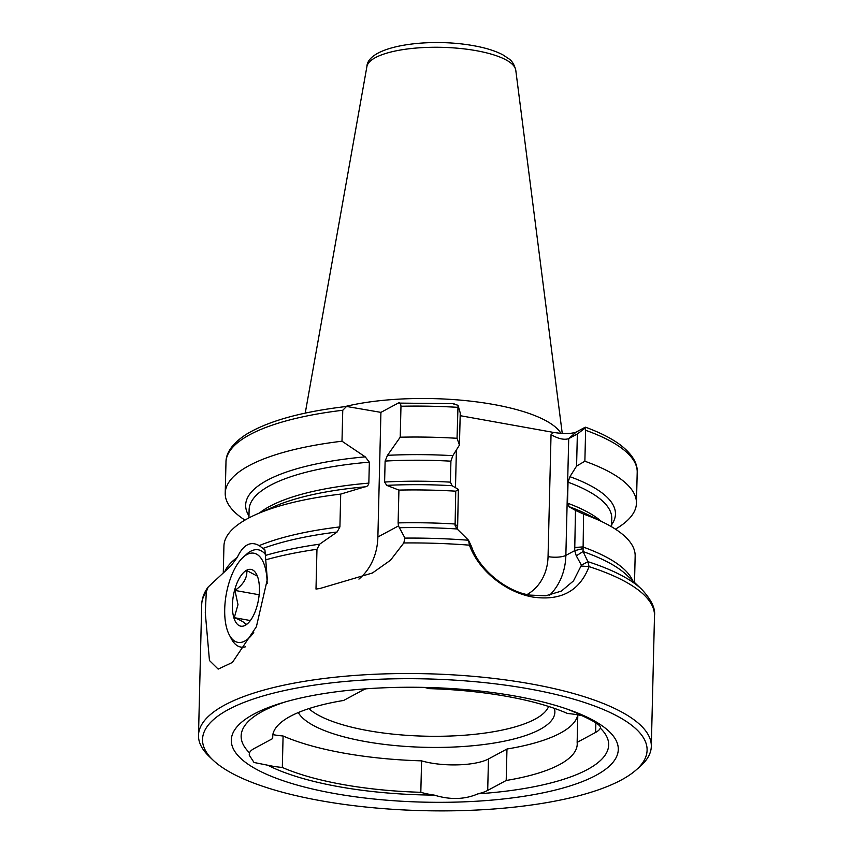 <?xml version="1.0" encoding="UTF-8"?>
<svg xmlns="http://www.w3.org/2000/svg" width="853" height="853" viewBox="0 0 853 853"><rect width="100%" height="100%" fill="white"/><g stroke="black" fill="none" stroke-linecap="round" stroke-linejoin="round"><path stroke-width="1.28" d="M231.227 565.55L237.273 557.382C243.222 544.736 250.537 540.813 259.195 545.6L264.931 549.929L267.32 579.39L256.401 626.699L232.411 662.418L218.176 669.115L209.454 660.51L205.285 612.731L206.309 591.811L208.175 587.003L231.248 565.539M424.304 687.401A42.821 12.688 1.4 0 1 429.016 688.627A175.206 51.926 1.4 0 1 506.927 696.4A175.206 51.926 1.4 0 1 567.512 713.481A42.821 12.688 1.4 0 1 577.854 714.857A42.821 12.688 1.4 0 1 582.013 715.699C595.543 721.873 601.642 726.01 600.309 728.121A183.811 54.475 1.4 0 1 478.032 793.812C464.821 799.57 450.224 799.997 434.241 795.103A183.811 54.475 1.4 0 1 338.865 786.701A183.811 54.475 1.4 0 1 267.81 765.237L254.034 762.486L249.183 755.065L249.513 752.815A42.821 12.688 1.4 0 1 254.183 748.518L272.683 738.57A152.356 45.156 1.4 0 1 272.608 736.747A152.356 45.156 1.4 0 1 343.62 700.462L362.12 690.514A42.821 12.688 1.4 0 1 365.98 688.819M583.58 514.114L583.057 551.56L587.93 561.669L589.06 566.627C579.752 590.905 561.071 601.066 533.04 597.089C506.853 592.568 479.055 571.681 469.449 545.163L471.442 546.336L470.781 545.323L471.442 546.336C479.173 570.284 507.77 592.142 530.097 595.106L545.771 595.778L561.381 591.086L573.483 580.904L581.437 565.176L576.276 555.825L574.709 550.643L575.487 510.393L583.58 514.114A205.68 60.958 1.4 0 1 603.732 522.558A205.68 60.958 1.4 0 1 635.154 556.103L634.515 582.471M548.618 706.444A123.525 36.615 1.4 0 1 368.091 730.648A123.525 36.615 1.4 0 1 308.85 708.63M554.333 708.353A129.23 38.3 1.4 0 1 497.342 742.494A129.23 38.3 1.4 0 1 365.191 741.524A129.23 38.3 1.4 0 1 298.283 712.543M600.608 727.481L600.309 728.121A42.821 12.688 1.4 0 1 595.639 732.418L577.14 742.355A152.356 45.156 1.4 0 1 577.225 744.189A152.356 45.156 1.4 0 1 506.202 780.474L487.703 790.411A42.821 12.688 1.4 0 1 478.032 793.812M566.445 708.864A183.811 54.475 1.4 0 1 582.013 715.699M515.404 696.112A193.524 57.354 1.4 0 1 570.145 710.154A193.524 57.354 1.4 0 1 576.628 783.736A193.524 57.354 1.4 0 1 334.216 793.471A193.524 57.354 1.4 0 1 281.33 703.096A193.524 57.354 1.4 0 1 515.404 696.112M320.728 800.711A222.356 65.905 1.4 0 1 212.994 760.066A222.356 65.905 1.4 0 1 282.3 691.026A222.356 65.905 1.4 0 1 528.892 688.861A222.356 65.905 1.4 0 1 635.624 770.398A222.356 65.905 1.4 0 1 320.728 800.711M212.994 760.066L209.166 756.419A226.471 67.12 1.4 0 1 198.504 735.329A226.471 67.12 1.4 0 1 530.918 683.893A226.471 67.12 1.4 0 1 651.308 746.396A226.471 67.12 1.4 0 1 639.622 766.943L635.624 770.398M344.431 406.71A130.733 38.748 1.4 0 1 493.514 404.471A130.733 38.748 1.4 0 1 560.954 433.356M454.095 403.65L398.191 403.096C399.801 402.264 400.729 403.32 400.974 406.252L400.217 437.205L387.475 455.331L385.119 461.068L384.607 482.041L386.74 485.368L398.927 490.091L398.116 522.9L398.468 525.928L404.962 538.104L403.8 542.956L390.514 560.218L372.441 572.992L319.886 588.517A226.471 67.12 -178.6 0 0 315.994 589.071L316.964 549.279L319.64 544.171L337.127 531.995L339.91 526.909L340.71 494.1L364.721 486.882M249.513 752.815A183.811 54.475 1.4 0 1 285.094 701.987M434.241 795.103A42.821 12.688 1.4 0 1 420.817 792.298A175.206 51.926 1.4 0 1 282.322 767.455A42.821 12.688 1.4 0 1 267.81 765.237M272.683 738.57L272.779 734.923M403.8 542.956A226.471 67.12 1.4 0 1 469.449 545.163L468.521 540.248L457.133 528.967L455.086 525.757L455.747 491.179L458.37 489.377L452.079 485.709L450.405 482.148L450.917 461.174L452.815 455.673L459.447 445.063L457.037 438.293L458.04 405.303L453.114 403.821M400.217 437.205A205.68 60.958 1.4 0 1 457.037 438.293M387.475 455.331A184.952 54.816 1.4 0 1 452.815 455.673M386.654 485.368L386.74 485.368A184.952 54.816 1.4 0 1 452.079 485.709M398.927 490.091A205.68 60.958 1.4 0 1 455.747 491.179M584.87 461.228L576.575 466.079L577.364 433.985L585.083 428.099L584.795 427.449L585.627 430.275L584.87 461.228A205.68 60.958 1.4 0 1 636.445 503.206A205.68 60.958 1.4 0 1 615.439 529.159M576.575 466.079L569.943 476.688A184.952 54.816 1.4 0 1 611.622 524.755M569.943 476.688L568.034 482.19L567.522 503.163L569.207 506.725A184.952 54.816 1.4 0 1 586.459 514.007L603.732 522.558M568.844 506.661L575.487 510.393M244.939 520.106A205.68 60.958 1.4 0 1 225.224 493.162A205.68 60.958 1.4 0 1 342 441.214L342.757 410.261L346.553 406.454L380.918 412.372L377.879 536.995A65.884 55.808 -118.3 0 1 358.932 579.112M398.191 403.096L380.918 412.372M460.172 415.678L553.554 432.428C563.876 434.006 571.414 433.878 576.18 432.066L568.716 438.623C564.26 440.159 558.374 438.837 551.038 434.646L553.554 432.428M584.795 427.449L576.18 432.066M248.969 515.894A184.952 54.816 1.4 0 1 365.233 456.856L342 441.214M223.283 572.64L223.934 546.048A205.68 60.958 1.4 0 1 256.956 514.082L274.623 506.383A184.952 54.816 1.4 0 1 364.508 486.892C366.918 486.828 368.368 485.57 368.848 483.129L369.36 462.155L365.233 456.856M256.956 514.082A205.68 60.958 1.4 0 1 340.71 494.1M577.14 742.355L577.812 714.846M577.769 714.846A152.356 45.156 1.4 0 1 506.97 749.019L506.202 780.474M272.821 734.636A42.821 12.688 -178.6 0 0 283.089 736A175.206 51.926 -178.6 0 0 421.585 760.855A42.821 12.688 -178.6 0 0 488.47 758.967L506.97 749.019M577.364 433.985L568.716 438.623L565.859 555.388A66.289 56.159 -118.3 0 1 549.62 595.213M458.04 405.303L460.236 412.969L459.447 445.063M458.37 489.377L457.581 529.628L455.086 525.757M581.351 566.061L589.06 566.627A226.471 67.12 1.4 0 1 654.496 615.781C655.573 608.488 651.297 599.659 641.669 589.295A224.062 66.406 1.4 0 0 587.93 561.669L581.437 565.176M576.276 555.825L583.057 551.56A208.089 61.672 -178.6 0 1 626.827 575.146L641.669 589.295M527.154 594.498A53.121 44.996 61.7 0 0 548.053 556.614A13.179 3.902 1.4 0 0 565.859 555.388L574.709 550.643L582.802 548.671M283.089 736L282.322 767.455M421.585 760.855L420.817 792.298M248.426 622.839L245.515 625.068C246.208 623.415 242.455 620.941 234.276 617.668L237.987 604.649L234.948 590.425C243.276 584.668 247.242 578.057 246.848 570.593L257.393 576.148M259.408 590.532A28.821 12.71 100.2 0 1 247.637 623.596A28.821 12.71 100.2 0 1 232.421 605.033A28.821 12.71 100.2 0 1 241.794 574.581A28.821 12.71 100.2 0 1 256.497 574.176A28.821 12.71 100.2 0 1 259.408 590.532M253.736 632.436A45.294 19.982 100.2 0 1 229.286 634.877A45.294 19.982 100.2 0 1 224.712 609.181A45.294 19.982 100.2 0 1 243.222 557.222L246.613 554.194A49.41 21.794 100.2 0 1 258.278 549.801A49.41 21.794 100.2 0 1 265.603 554.674M243.222 557.222A45.294 19.982 100.2 0 1 267.138 583.537M245.483 646.809A49.41 21.794 100.2 0 1 240.823 647.075A49.41 21.794 100.2 0 1 231.408 638.897L229.286 634.877M250.377 620.547L234.276 617.668M259.152 594.765L234.948 590.425M305.235 413.129L366.897 66.598A74.531 22.093 1.4 0 1 476.209 50.668A74.531 22.093 1.4 0 1 515.777 70.234L562.244 433.441M265.901 559.792A226.471 67.12 1.4 0 1 316.964 549.279M198.504 735.329L201.692 604.713A226.471 67.12 1.4 0 1 206.309 591.811M225.032 571.041A205.68 60.958 1.4 0 1 237.273 557.382M457.133 528.967A208.089 61.672 -178.6 0 0 399.332 527.708M404.962 538.104A224.062 66.406 1.4 0 1 468.521 540.248L471.176 545.792M398.116 522.9A205.68 60.958 1.4 0 1 454.948 523.987L457.464 526.472M400.974 406.252A205.68 60.958 1.4 0 1 457.794 407.339M385.119 461.068A181.38 53.76 1.4 0 1 450.917 461.174M384.607 482.041A181.38 53.76 1.4 0 1 450.405 482.148M585.627 430.275A205.68 60.958 1.4 0 1 637.202 472.253C637.703 464.832 633.704 454.329 617.807 443.102C609.373 437.312 598.603 432.013 585.51 427.204M568.034 482.19A181.38 53.76 1.4 0 1 611.772 518.571L611.569 526.77M567.522 503.163A181.38 53.76 1.4 0 1 601.29 521.343M574.581 547.487L582.78 546.922A205.68 60.958 1.4 0 1 632.734 580.776M337.127 531.995A208.089 61.672 -178.6 0 0 263.385 548.276M265.518 555.41A224.062 66.406 1.4 0 1 319.64 544.171M259.195 545.6A205.68 60.958 1.4 0 1 339.91 526.909M225.224 493.162L225.981 462.209A205.68 60.958 1.4 0 1 342.757 410.261M248.916 517.91L249.119 509.71A181.38 53.76 1.4 0 1 369.36 462.155M259.451 512.994A181.38 53.76 1.4 0 1 368.848 483.129M456.408 449.947L455.481 487.692M548.053 556.614L551.038 434.646M398.468 525.928L377.879 536.995M595.874 722.854L595.639 732.418M488.47 758.967L487.703 790.411M366.897 66.598C367.654 45.902 428.046 37.34 473.82 45.742C485.847 47.885 495.593 50.956 503.057 54.955L508.836 58.804C512.099 60.958 514.412 64.775 515.777 70.234M201.692 604.713C201.948 598.316 204.112 592.419 208.175 587.003M636.445 503.206L637.202 472.253M225.981 462.209C225.842 454.766 230.353 444.466 246.773 434.038C268.684 420.902 301.941 411.7 346.553 406.454M651.308 746.396L654.496 615.781"/></g></svg>
